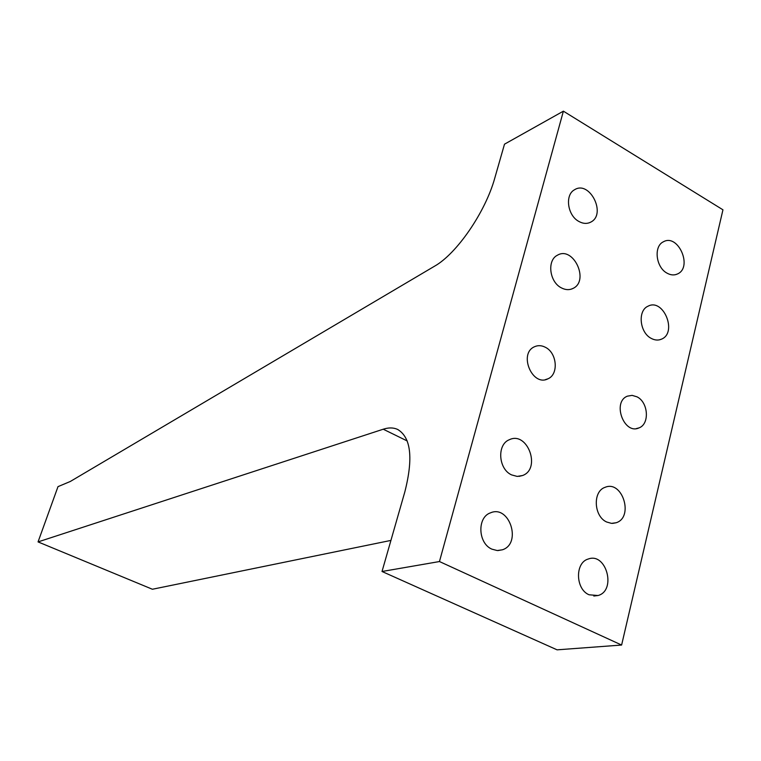 <?xml version="1.0" encoding="UTF-8"?>
<svg xmlns="http://www.w3.org/2000/svg" width="761" height="761" viewBox="0 0 761 761"><rect width="100%" height="100%" fill="white"/><g stroke="black" fill="none" stroke-linecap="round" stroke-linejoin="round"><path stroke-width="1.14" d="M390.926 540.415L152.409 589.252L38.05 541.908L57.998 486.64L70.278 481.485L434.531 266.207C456.562 253.917 485.413 212.224 494.812 177.979L504.495 144.181L563.387 111.163L439.458 561.542L382.022 571.492L557.081 649.837L621.613 645.043L722.95 209.808L563.387 111.163M589.09 594.788C575.43 589.261 574.85 562.607 588.224 559.031C606.327 552.029 616.714 590.584 598.041 595.521L589.09 594.788M491.967 549.176C477.937 543.459 476.938 517.242 490.512 512.838C509.451 504.457 522.075 543.554 502.441 549.784L497.237 550.545L491.967 549.176M511.63 474.912C498.284 469.109 496.762 444.357 509.404 439.696C527.44 430.85 541.413 468.719 522.626 475.501L517.204 476.415L511.63 474.912M606.698 522.017C593.685 516.396 592.572 491.187 605.109 487.316C622.431 479.83 634.113 517.261 616.153 522.75L611.473 523.368L606.698 522.017M561.19 287.772C549.356 281.798 546.883 260.224 557.413 255.23C573.214 245.613 589.737 280.657 573.1 288.39C569.361 290.226 565.394 290.017 561.19 287.772M651.159 338.35C639.582 332.547 637.48 310.517 648.049 306.188C663.402 297.846 677.651 332.614 661.575 339.13C658.265 340.576 654.793 340.31 651.159 338.35M578.769 221.394C567.411 215.373 564.7 194.768 574.565 189.746C589.604 179.986 606.783 214.126 590.878 222.06C587.131 224.029 583.088 223.801 578.769 221.394M666.95 273.104C655.83 267.244 653.48 246.203 663.411 241.789C678.08 233.266 693.024 267.159 677.604 273.912C674.256 275.482 670.707 275.216 666.95 273.104M38.05 541.908L383.24 429.214C388.614 427.463 393.38 427.52 397.518 429.375C410.978 437.252 413.423 458.093 404.823 491.92L382.022 571.492M637.005 396.833C648.401 402.293 649.818 424.172 638.964 427.91C623.963 435.007 611.92 401.951 627.406 396.158L632.125 395.368L637.005 396.833M545.428 347.311C557.09 352.942 558.859 374.412 547.958 378.807C532.462 387.083 518.298 353.789 534.365 346.797C537.903 345.152 541.585 345.313 545.428 347.311M621.613 645.043L439.458 561.542M407.211 440.961L383.24 429.214M593.808 596.025L598.041 595.521M497.951 550.564L502.441 549.784M518.935 476.386L522.626 475.501M612.567 523.397L616.153 522.75M571.007 289.218L573.1 288.39M659.34 339.853L661.575 339.13M589.214 222.811L590.878 222.06M675.758 274.607L677.604 273.912M636.32 428.586L638.964 427.91M545.361 379.644L547.958 378.807M398.193 429.708L397.518 429.375"/></g></svg>
